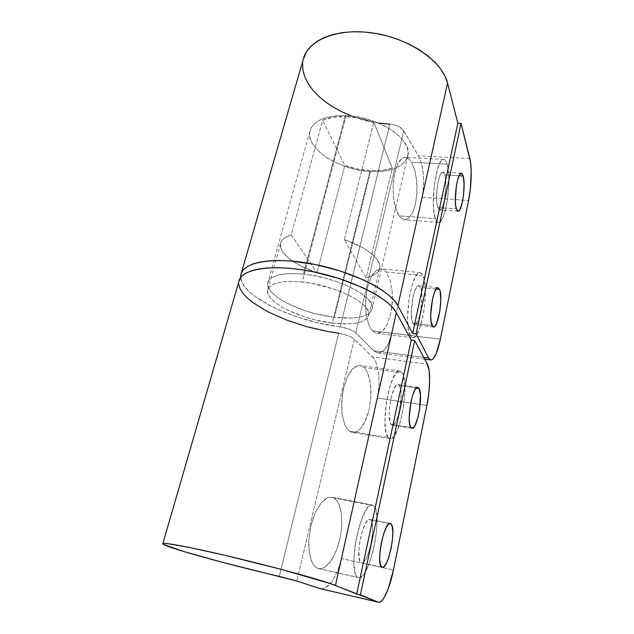 <?xml version="1.0" encoding="UTF-8"?>
<svg xmlns="http://www.w3.org/2000/svg" width="634" height="634" viewBox="0 0 634 634"><rect width="100%" height="100%" fill="white"/><g stroke="black" fill="none" stroke-linecap="round" stroke-linejoin="round"><path stroke-width="0.48" stroke-dasharray="3.17 2.38" d="M361.19 562.738L381.85 567.256L361.19 562.738L359.502 559.957L358.828 550.455L359.747 542.015L361.618 533.448L365.485 523.319L368.172 519.88L369.392 519.381L370.47 519.706L369.828 519.404C363.25 516.512 354.39 560.353 361.19 562.738L361.594 562.889C368.306 565.163 376.794 523.209 370.47 519.706L372.031 522.733L372.657 528.447L372.269 535.999L370.922 544.305L368.814 552.166L366.23 558.443L363.559 562.176L362.307 562.881L361.19 562.738M389.609 523.541L370.47 519.706L389.609 523.541M358.028 577.392C346.426 574.071 361.396 499.901 372.301 505.068L331.019 497.104L327.873 497.595L321.343 502.635L315.352 512.502L310.906 525.745L308.79 540.223L309.368 553.498L312.522 563.38L314.9 566.527L317.682 568.318L358.028 577.392L317.682 568.318L320.741 568.714L323.95 567.715L327.199 565.393L330.354 561.867L333.294 557.286L338.168 545.723L339.935 539.169L341.837 525.673L341.401 513.199L340.299 507.897L338.651 503.483L336.503 500.131L333.936 497.967L331.019 497.104L327.873 497.595L324.608 499.449L321.343 502.635L315.352 512.502L312.879 518.826L310.906 525.745L308.79 540.223L308.734 547.158L310.652 558.982L312.522 563.38L314.9 566.527L317.682 568.318L320.741 568.714L323.95 567.715L330.354 561.867L335.933 551.842L339.935 539.169L341.837 525.673L341.401 513.199L338.651 503.483L336.503 500.131L333.936 497.967L373.497 505.663C383.8 512.082 369.852 581.013 358.567 577.582L359.922 577.519L362.022 576.243L364.233 573.643L368.663 565.029L372.578 553.078L375.455 539.542L376.905 526.283L376.739 515.117L374.948 507.628L373.497 505.663L371.73 505.013L369.717 505.75L367.522 507.858L362.933 515.957L358.685 528.209L355.516 542.68L354.509 550.011L353.883 563.269L355.143 572.89L356.411 575.838L358.028 577.392M391.027 424.36L410.887 427.546L391.027 424.36L390.243 422.886L389.125 414.501L389.545 406.759L390.853 398.707L393.983 388.848L396.345 385.242L397.47 384.561L399.404 385.527L398.12 384.529C392.406 382.12 385.757 419.074 391.027 424.36L392.129 425.113C397.898 427.078 404.326 391.709 399.404 385.527L400.688 389.371L401.14 395.473L399.468 410.642L397.589 417.529L395.331 422.577L393.032 425.002L391.027 424.36M416.34 387.976L399.404 385.527L416.34 387.976M388.182 437.563C379.187 429.297 390.393 366.761 399.903 371.025L402.146 372.84L364.075 367.538L360.231 365.525L358.709 365.461L352.908 368.497L347.583 376.366L343.604 387.929L341.671 401.338L342.114 414.359L344.848 424.843L346.933 428.584L349.382 431.128L388.182 437.563L349.382 431.128L352.084 432.388L354.929 432.356L357.806 431.049L360.611 428.544L363.242 424.946L367.617 415.127L369.21 409.271L370.961 396.702L371.056 390.425L369.67 378.989L366.341 370.367L364.075 367.538L361.499 365.873L358.709 365.461L355.809 366.341L352.908 368.497L350.127 371.881L347.583 376.366L343.604 387.929L342.344 394.538L341.591 408.042L342.114 414.359L344.848 424.843L346.933 428.584L349.382 431.128L352.29 432.436L354.929 432.356L360.611 428.544L365.604 420.421L369.21 409.271L370.961 396.702L370.621 384.458L368.227 374.234L366.341 370.367L364.075 367.538L402.146 372.84C410.158 383.61 399.571 441.716 389.902 438.688L388.182 437.563L389.775 438.665L391.55 438.443L393.445 436.945L397.288 430.486L400.751 420.374L403.351 408.114L404.754 395.418L404.754 384.03L403.343 375.558L402.146 372.84L400.664 371.31L398.96 371.048L397.082 372.087L393.12 377.975L389.395 388.214L386.542 401.235L384.901 421.19L385.829 431.548L388.182 437.563M317.024 272.779L344.833 165.49C353.162 168.422 361.57 170.158 370.058 170.689L332.271 323.102C301.031 319.663 264.79 301.919 267.675 290.11C269.862 282.994 281.369 280.299 302.196 282.027L345.895 116.624C336.614 116.331 328.864 117.528 322.651 120.222L291.236 234.905C284.943 236.854 281.385 239.771 280.561 243.646C278.445 253.006 295.167 265.749 317.024 272.779L301.039 266.193L288.636 258.22L283.232 252.601L281.551 249.828L280.434 244.542L281.036 242.125L282.439 239.914L284.618 237.948L291.236 234.905L317.024 272.779L291.236 234.905L322.651 120.222L333.112 117.298L345.895 116.624L302.196 282.027C335.315 285.134 372.356 304.272 368.742 315.13C365.826 322.746 353.669 325.401 332.271 323.102L370.058 170.689C378.53 171.172 385.94 170.356 392.295 168.232L366.143 277.835C374.147 276.091 378.672 272.874 379.734 268.19C381.708 259.694 366.721 247.038 344.294 239.581L373.791 122.259C364.542 118.899 355.246 117.021 345.895 116.624L359.882 118.32L373.791 122.259L392.295 168.232L381.977 170.443L370.058 170.689L357.386 168.993L344.833 165.49L322.651 120.222L344.833 165.49L317.024 272.779M338.707 333.238C345.799 334.364 350.99 336.313 354.287 339.087L296.815 581.021L354.287 339.087L372.459 356.839L427.379 364.225L372.459 356.839L353.186 338.176L347.939 335.537L338.707 333.238L279.301 576.417L338.707 333.238C290.618 327.469 234.723 300.35 238.891 281.401L238.756 284.317M332.271 323.102L349.088 323.871L356.078 323.142L361.76 321.66L365.897 319.465L368.283 316.612L368.774 313.196L367.284 309.337L363.813 305.168L358.44 300.857L351.355 296.585L342.82 292.536L333.207 288.906L312.419 283.533L302.196 282.027L292.686 281.409L284.317 281.694L277.407 282.843L272.224 284.785L268.935 287.424L267.596 290.634L268.214 294.263L270.686 298.178L274.887 302.212L280.6 306.23L287.606 310.089L304.415 316.849L313.648 319.544L332.271 323.102M320.059 588.621L322.508 588.709L325.686 587.575L332.018 581.505L337.55 571.321L341.512 558.602L393.437 569.958L341.512 558.602L377.349 398.017L426.888 405.491L377.349 398.017L339.761 565.171L337.55 571.321L332.018 581.505L328.903 585.134L325.686 587.575L322.508 588.709L320.091 588.621M372.459 356.839L374.639 359.676L376.453 363.528L378.744 373.648L379.053 385.702L377.349 398.017L379.053 385.702L378.744 373.648L376.453 363.528L374.639 359.676L372.459 356.839M392.295 168.232L373.791 122.259L344.294 239.581L366.143 277.835L392.295 168.232M344.294 239.581L361.602 247.086L366.373 249.939L373.917 255.867L376.588 258.831L379.56 264.521L379.845 267.152L379.338 269.593L378.062 271.804L373.371 275.418L366.143 277.835L344.294 239.581M370.446 171.56C391.63 172.337 404.112 166.996 407.884 155.544C412.679 139.345 378.054 116.133 345.419 115.562L303.472 274.134C337.74 277.216 375.962 297.219 372.158 308.679C369.091 316.746 356.49 319.615 334.356 317.301L370.446 171.56L334.356 317.301L351.727 318.022L358.963 317.214L364.851 315.629L369.154 313.299L371.659 310.288L372.198 306.69L370.7 302.624L367.149 298.242L361.626 293.716L354.319 289.239L345.506 285.015L335.56 281.227L324.917 278.064L314.06 275.663L303.472 274.134L293.629 273.531L284.959 273.88L277.811 275.132L272.454 277.224L269.046 280.038L267.667 283.43L268.301 287.265L270.861 291.378L275.188 295.61L281.084 299.811L288.304 303.837L305.628 310.866L315.146 313.648L334.356 317.301C302.093 313.838 264.711 295.325 267.754 282.843C270.052 275.33 281.956 272.43 303.472 274.134L345.419 115.562C324.877 115.507 313.037 120.753 309.899 131.301C305.414 148.752 339.531 170.3 370.446 171.56L379.148 171.608L387.176 170.665L394.261 168.755L400.117 165.926L404.516 162.241L407.234 157.818L408.13 152.802L407.099 147.373L404.127 141.739L399.277 136.128L392.723 130.786L384.695 125.944L375.534 121.839L365.636 118.645L355.444 116.521L345.419 115.562L336.004 115.792L327.604 117.187L320.55 119.668L315.122 123.091L311.492 127.307L309.749 132.118L309.899 137.309L311.88 142.69L315.573 148.047L320.788 153.206L327.318 157.977L334.918 162.225L343.319 165.799L352.235 168.604L361.372 170.546L370.446 171.56M412.821 323.324L432.063 325.607L412.821 323.324L412.148 321.517L411.252 312.625L412.932 297.378L414.747 291.03L416.839 286.94L418.876 285.696L420.564 287.424L418.916 285.696C413.859 283.62 408.51 316.39 412.821 323.324L414.311 324.735C419.391 326.462 424.59 295.119 420.564 287.424L421.65 291.798L421.982 298.138L420.358 312.8L418.638 319.021L416.609 323.221L414.565 324.759L412.821 323.324M436.081 289.041L420.564 287.424L436.081 289.041M410.19 335.521C402.836 324.426 411.838 268.974 420.271 272.628L423.1 275.687L386.146 272.002L383.808 269.807L381.185 268.776L375.978 270.48L371.104 276.979L367.451 287.384L365.644 300.041L366.008 312.855L368.457 323.697L370.335 327.818L372.546 330.853L410.19 335.521L372.546 330.853L375.003 332.699L377.595 333.31L380.218 332.684L382.785 330.869L385.195 327.952L387.366 324.053L390.695 313.957L391.741 308.132L392.438 295.935L392.066 289.992L389.918 279.467L386.146 272.002L383.808 269.807L381.272 268.792L378.625 269.006L375.978 270.48L373.442 273.167L371.104 276.979L367.451 287.384L366.286 293.558L365.549 306.563L366.008 312.855L368.457 323.697L370.335 327.818L372.546 330.853L375.003 332.699L377.595 333.31L382.785 330.869L387.366 324.053L390.695 313.957L392.327 302.053L392.066 289.992L389.918 279.467L386.146 272.002L423.1 275.687C429.654 288.914 421.071 340.403 412.591 337.724L410.19 335.521L411.577 337.256L413.13 337.748L414.81 336.987L416.538 335.037L419.882 327.968L423.805 311.777L425.16 299.502L425.279 287.994L424.122 278.889L421.816 273.563L420.318 272.636L418.662 272.961L415.127 277.359L411.767 286.235L409.136 298.234L407.488 317.705L408.193 328.515L410.19 335.521M437.793 207.54L456.321 208.879L437.793 207.54L436.85 202.698L436.588 196.001L437.563 184.819L438.974 178.352L440.733 173.898L442.572 172.123L444.188 173.264L444.838 174.865L442.912 172.123C438.609 170.395 434.433 199.139 437.793 207.54L439.6 209.917C443.895 211.376 447.976 183.892 444.838 174.865L445.718 179.787L445.924 186.348L444.363 200.423L442.809 205.907L441.026 209.212L439.267 209.806L437.793 207.54M459.032 175.705L444.838 174.865L459.032 175.705M435.399 218.627C429.678 205.02 436.675 156.368 443.863 159.388C445.171 159.633 446.265 161.218 447.144 164.166L411.521 162.209L409.429 159.459L405.57 157.351L402.439 158.072L398.057 163.112L394.76 172.258L393.096 184.074L393.365 196.611L395.505 207.801L399.127 215.845L435.399 218.627L399.127 215.845L401.306 218.302L403.62 219.594L405.966 219.681L408.272 218.603L412.393 213.19L414.073 209.085L416.379 198.854L417.053 187.165L416.744 181.276L414.858 170.459L411.521 162.209L409.429 159.459L407.171 157.811L404.809 157.335L402.439 158.072L400.157 160.014L396.234 167.249L393.698 177.948L393.096 184.074L393.365 196.611L394.213 202.5L397.161 212.303L399.127 215.845L401.306 218.302L404.389 219.752L408.272 218.603L412.393 213.19L415.413 204.251L416.934 193.085L416.744 181.276L414.858 170.459L411.521 162.209L447.144 164.166C452.256 179.549 445.504 224.69 438.348 222.407C437.222 222.217 436.24 220.957 435.399 218.627L436.557 221.036L437.88 222.265L439.322 222.288L440.82 221.123L443.768 215.552L447.319 201.002L448.888 183.281L448.563 172.424L447.144 164.166L446.074 161.44L444.814 159.816L443.396 159.388L441.874 160.18L440.321 162.201L437.349 169.603L434.116 186.705L433.394 205.297L433.783 210.615L435.399 218.627M440.368 339.198L391.82 333.175L422.149 197.285L468.581 200.479L422.149 197.285L391.82 333.175L388.523 343.335L386.375 347.305L383.982 350.309L381.446 352.235L378.839 352.987L376.271 352.504L373.846 350.792L355.785 332.795L403.771 130.81C401.045 126.998 396.385 124.779 389.791 124.153L340.252 326.914C294.691 321.493 241.792 296.72 240.69 277.438L241.934 282.059L244.764 286.703L249.083 291.45L254.757 296.205L269.553 305.382L278.366 309.654L297.956 317.214L319.053 323.094L340.252 326.914C347.321 328.032 352.504 329.989 355.785 332.795L403.771 130.81L418.44 155.837L421.658 164.016L422.751 169.135L423.758 180.492L423.092 191.991L422.149 197.285L423.631 186.325L423.457 174.691L421.658 164.016L418.44 155.837L402.852 129.566L398.247 126.277L394.134 124.811L389.791 124.153L340.252 326.914L349.453 329.212L354.683 331.875L373.846 350.792L377.674 352.924L378.839 352.987L383.982 350.309L388.523 343.335L391.82 333.175L440.368 339.198M302.592 64.01L303.242 59.509C295.698 89.251 344.619 122.861 389.791 124.153M423.71 357.37L373.846 350.792L423.71 357.37M469.849 158.532L418.44 155.837L469.849 158.532M378.546 123.051L360.302 118.994L351.593 116.014M390.29 523.51L369.828 519.404M372.301 505.068L331.939 497.222M417.735 387.358L398.12 384.529M399.903 371.025L360.231 365.525M280.561 243.646L267.675 290.11M368.742 315.13L379.734 268.19M389.902 438.688L352.29 432.436M411.894 428.291L392.129 425.113M358.567 577.582L318.569 568.587M382.207 567.398L361.594 562.889M407.884 155.544L372.158 308.679M437.935 287.67L418.916 285.696M420.271 272.628L381.185 268.776M461.235 173.185L442.912 172.123M443.863 159.388L405.57 157.351M240.849 274.649L241.3 273.072M377.674 352.924L424.661 359.153M438.348 222.407L404.389 219.752M457.97 211.257L439.6 209.917M412.591 337.724L376.707 333.246M433.426 327.025L414.311 324.735M309.899 131.301L267.754 282.843"/><path stroke-width="0.95" d="M381.85 567.256C375.566 564.973 384.22 520.696 390.29 523.51L389.609 523.541L390.885 523.795L392.303 526.814L392.826 532.56L392.391 540.168L391.067 548.537L389.03 556.486L386.574 562.849L384.061 566.653L382.896 567.382L381.85 567.256L380.313 564.482L379.703 558.697L380.131 550.788L381.533 542.03L383.689 533.836L386.233 527.512L388.753 524.017L389.894 523.486L390.885 523.795C396.718 527.219 388.436 569.57 382.231 567.406L381.85 567.256M410.887 427.546C406.045 422.299 412.576 385.012 417.846 387.374L419.026 388.365L416.34 387.976L419.026 388.365L420.453 395.053L419.534 409.778L417.988 417.283L414.89 425.699L412.734 428.164L410.887 427.546L409.643 423.869L409.215 417.647L410.975 401.734L412.885 394.602L415.088 389.577L417.251 387.414L419.026 388.365C423.52 394.53 417.22 430.185 411.894 428.291L410.887 427.546M414.684 340.513L427.379 364.225L414.684 340.513L360.381 594.882L378.244 602.149L379.996 602.094L381.945 600.628L384.006 597.854L388.182 588.915L393.437 569.958L426.888 405.491L393.437 569.958C389.847 588.083 382.984 603.505 378.577 602.252L319.481 588.455L295.468 580.601L279.301 576.417C228.05 564.577 163.564 546.801 162.787 543.798C161.488 541.658 192.736 547.53 236.72 558.118C280.664 568.682 324.6 580.942 335.457 585.444L356.68 594.026L360.381 594.882L414.684 340.513L411.244 340.078L414.684 340.513M338.707 333.238L328.158 331.574L306.785 326.668L286.211 319.908L267.81 311.73L252.942 302.648L247.236 297.948L242.885 293.265L240.017 288.692L238.756 284.317M238.883 281.409L241.372 276.598L245.326 273.452L251.016 270.916L258.363 269.062L267.247 267.968L277.462 267.683L288.787 268.237L300.92 269.632L313.545 271.835L338.873 278.437L362.022 287.313L371.999 292.298L380.574 297.465L387.564 302.672L392.842 307.783L396.337 312.697L411.244 340.078L356.68 594.026L411.244 340.078L396.337 312.697L335.457 585.444L396.337 312.697C388.856 298.043 351.434 279.142 311.682 271.471C271.907 263.681 240.809 268.974 238.891 281.401L162.851 543.576M426.888 405.491L428.853 392.961L429.638 380.82L429.131 370.747L427.379 364.225C430.589 369.891 430.288 389.149 426.888 405.491M320.091 588.621L378.244 602.149L330.75 583.708L280.846 569.253L224.904 555.313L189.003 547.388L167.431 543.6L164.127 543.362L162.803 543.631L163.421 544.368L182.861 551.247L221.638 562.096L296.815 581.021L320.059 588.621L378.577 602.252M432.063 325.607C428.14 318.68 433.426 285.641 438.086 287.685L439.592 289.413L436.081 289.041L439.592 289.413L440.154 291.307L440.796 300.183L439.798 311.342L436.549 323.649L434.599 326.621L432.808 326.7L431.025 321.343L430.724 314.86L432.428 299.494L434.163 293.09L436.144 288.953L438.046 287.685L439.592 289.413C443.237 297.116 438.11 328.705 433.434 327.025L432.063 325.607M456.321 208.879C453.302 200.447 457.447 171.481 461.409 173.201L463.169 175.951L459.032 175.705L463.169 175.951L464.072 184.058L463.541 194.781L462.463 201.675L460.149 209.188L458.453 211.209L456.94 210.369L455.838 206.732L455.323 200.812L456.337 186.008L457.708 179.485L459.381 174.992L461.092 173.209L462.582 174.342L463.169 175.951C465.974 185.017 461.924 212.707 457.97 211.257L456.321 208.879M468.581 200.479L440.368 339.198L468.581 200.479L470.309 189.328L471.213 171.925L470.547 162.233L461.037 123.337L416.086 333.928L428.655 358.02L429.915 359.613L431.35 359.946L432.903 359.034L436.121 353.764L440.368 339.198C437.452 352.726 434.219 359.644 430.684 359.953L428.655 358.02L423.71 357.37L428.655 358.02L416.086 333.928L461.037 123.337L457.843 123.21L412.655 333.5L416.086 333.928L412.655 333.5L457.843 123.21L447.58 83.109L397.906 305.691L412.655 333.5L397.906 305.691L447.58 83.109C442.556 61.72 410.19 38.753 373.997 33.158C337.803 27.389 307.371 40.108 303.242 59.501L306.484 51.75L310.811 46.33L316.675 41.575L323.982 37.628L332.588 34.608L342.312 32.619L352.924 31.74L364.146 32.009L375.693 33.436L387.255 35.987L398.517 39.601L409.168 44.166L418.947 49.563L427.593 55.626L434.908 62.195L440.741 69.082L444.981 76.112L447.58 83.109L457.843 123.21L461.037 123.337L469.849 158.532C472.1 167.13 471.458 186.689 468.581 200.479M240.69 277.438L240.849 274.649C242.838 261.985 273.928 256.437 313.592 264.156C353.233 271.764 390.504 290.808 397.906 305.691L394.435 300.714L389.189 295.531L382.239 290.261L373.703 285.046L363.765 280.03L340.704 271.114L315.447 264.529L290.752 260.994L279.451 260.487L269.244 260.828L260.376 261.985L253.021 263.902L247.323 266.518L243.361 269.743L241.158 273.476L240.69 277.438M389.791 124.153L378.546 123.051M351.593 116.014L341.718 111.719L333.23 107.091L325.488 101.892L318.648 96.202L312.847 90.115L308.227 83.728L304.906 77.166L302.997 70.548L302.592 64.01M241.3 273.072L303.242 59.501M424.661 359.153L430.676 359.953"/></g></svg>
